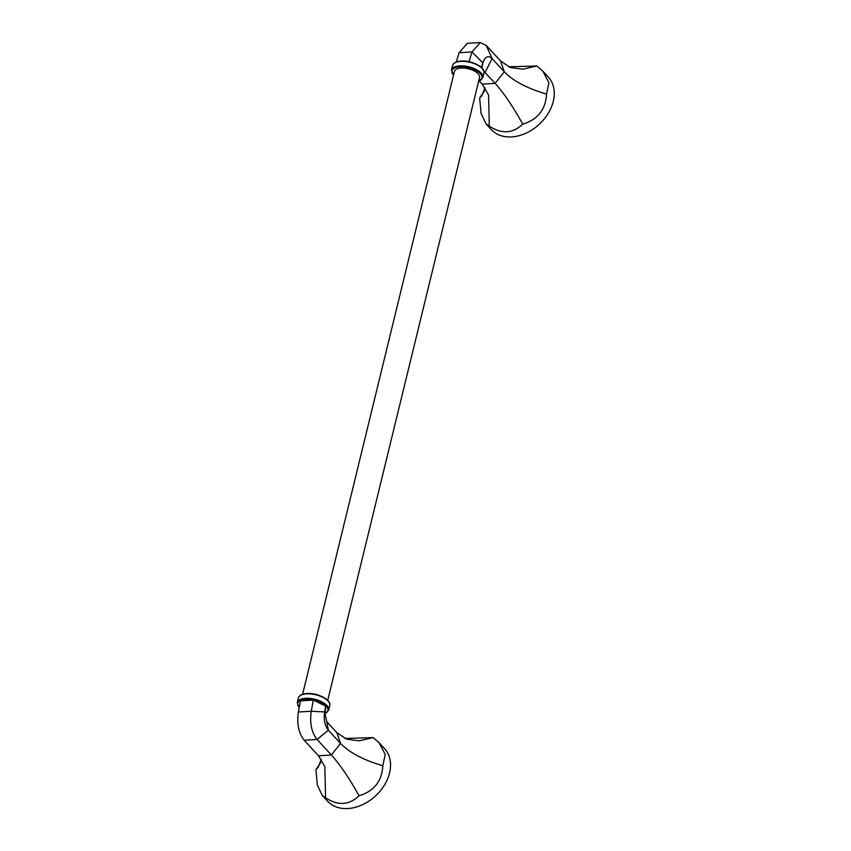 <?xml version="1.0" encoding="UTF-8"?>
<svg xmlns="http://www.w3.org/2000/svg" width="851" height="851" viewBox="0 0 851 851"><rect width="100%" height="100%" fill="white"/><g stroke="black" fill="none" stroke-linecap="round" stroke-linejoin="round"><path stroke-width="1.28" d="M508.621 66.803L536.917 65.963L542.885 71.176L548.938 82.802L546.555 94.057C545.682 109.598 537.736 119.629 522.737 124.129C512.823 133.596 501.675 134.267 489.293 126.129L485.942 123.757L481.081 113.417L479.656 98.035L484.421 90.94M485.942 123.757L491.357 129.618A38.752 28.572 -42.7 0 0 525.961 133.192A38.752 28.572 -42.7 0 0 553.288 101.333A38.752 28.572 -42.7 0 0 548.299 77.037L542.885 71.176M489.293 126.129L488.58 95.057L482.24 84.132L479.453 81.111M522.737 124.129C512.962 106.481 503.76 92.897 495.122 83.366L485.07 72.484L492.091 58.581L504.292 71.792C513.164 81.015 527.258 88.44 546.555 94.057M536.917 65.963L522.812 69.197L510.228 67.463L500.579 60.974L486.229 45.443L492.091 58.581C488.24 55.134 485.166 56.538 482.857 62.793L471.965 51.954L480.294 42.55L486.229 45.443M484.996 87.664L481.857 95.695L479.656 98.035M456.253 62.006L459.093 52.719L467.422 43.316L480.294 42.55M481.964 68.016L482.857 62.793L481.421 67.484M484.028 72.537L485.07 72.484L483.996 71.729M468.986 61.719L471.965 51.954L459.093 52.719M344.9 738.445L373.195 737.604L379.152 742.817L385.205 754.443L382.833 765.698C381.95 781.239 374.014 791.27 359.016 795.77C349.091 805.237 337.943 805.908 325.561 797.77L322.221 795.398L317.359 785.058L315.923 769.687L320.699 762.581M322.221 795.398L327.635 801.259A38.752 28.572 -42.7 0 0 362.228 804.833A38.752 28.572 -42.7 0 0 389.556 772.974A38.752 28.572 -42.7 0 0 384.567 748.678L379.152 742.817M373.195 737.604L359.079 740.838L346.506 739.104L336.847 732.615L326.795 721.733L324.614 711.947C323.54 719.552 324.795 725.637 328.358 730.222L326.795 721.733M321.274 759.305L318.125 767.336L315.923 769.687M325.561 797.77L324.848 766.698L318.519 755.773L304.169 740.232L317.04 739.466L328.358 730.222L340.56 743.434C349.431 752.656 363.526 760.081 382.833 765.698M359.016 795.77C349.24 778.122 340.028 764.538 331.39 755.007L317.04 739.466C311.53 732.392 309.604 722.988 311.253 711.245L298.371 712.01C296.722 723.754 298.658 733.158 304.169 740.232M325.093 713.425L325.71 706.128L324.614 711.947L311.253 711.245L313.349 700.096L300.467 700.862L298.371 712.01M325.71 706.128L313.349 700.096M327.709 700.394L479.56 77.484A12.914 5.84 -166.3 0 0 474.092 70.846A12.914 5.84 -166.3 0 0 461.082 68.016A12.914 5.84 -166.3 0 0 454.455 71.367L302.605 694.278M500.579 60.974L504.292 71.792L495.122 83.366L482.24 84.132M483.921 73.218A16.148 7.297 -166.3 0 0 477.103 64.91A16.148 7.297 -166.3 0 0 460.838 61.378A16.148 7.297 -166.3 0 0 452.551 65.57C453.455 62.868 456.306 61.357 461.093 61.049C471.454 60.219 485.761 67.25 483.921 73.218L482.836 77.696A16.148 7.297 -166.3 0 0 476.007 69.388A16.148 7.297 -166.3 0 0 459.742 65.857A16.148 7.297 -166.3 0 0 451.455 70.048L453.498 75.324M478.645 81.249A15.499 7.01 -166.3 0 0 478.773 72.165A15.499 7.01 -166.3 0 0 459.902 66.729A15.499 7.01 -166.3 0 0 453.54 75.133M482.4 68.814A15.499 7.01 -166.3 0 0 461.263 61.134M318.519 755.773L331.39 755.007L340.56 743.434L336.847 732.615M306.658 693.842A16.148 7.297 13.7 0 1 322.923 697.373A16.148 7.297 13.7 0 1 329.741 705.681C331.592 699.713 317.274 692.682 306.913 693.512C302.126 693.82 299.275 695.331 298.371 698.033A16.148 7.297 13.7 0 1 306.658 693.842M307.094 693.597A15.499 7.01 13.7 0 1 328.231 701.277M299.19 707.66L297.276 702.511A16.148 7.297 13.7 0 1 305.562 698.32A16.148 7.297 13.7 0 1 321.827 701.852A16.148 7.297 13.7 0 1 328.656 710.159L329.741 705.681M299.233 707.447A15.499 7.01 13.7 0 1 305.722 699.192A15.499 7.01 13.7 0 1 324.263 704.383A15.499 7.01 13.7 0 1 325.093 713.457M482.836 77.696L478.592 81.441M452.551 65.57L451.455 70.048M325.05 713.67L328.656 710.159M297.276 702.511L298.371 698.033"/></g></svg>
